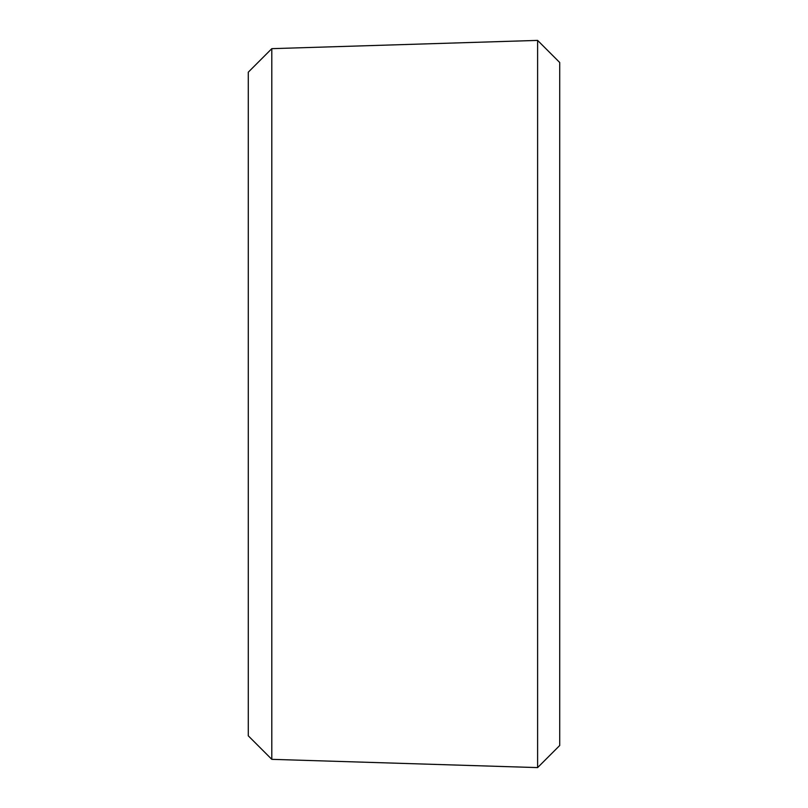 <?xml version="1.0" encoding="UTF-8"?>
<svg xmlns="http://www.w3.org/2000/svg" width="808" height="808" viewBox="0 0 808 808"><rect width="100%" height="100%" fill="white"/><g stroke="black" fill="none" stroke-linecap="round" stroke-linejoin="round"><path stroke-width="1.21" d="M271.801 759.338L248.288 735.825L248.288 72.175L271.801 48.662L537.613 40.4L537.613 767.6L271.801 759.338L271.801 48.662M537.613 40.4L559.712 62.499L559.712 745.501L537.613 767.6"/></g></svg>
